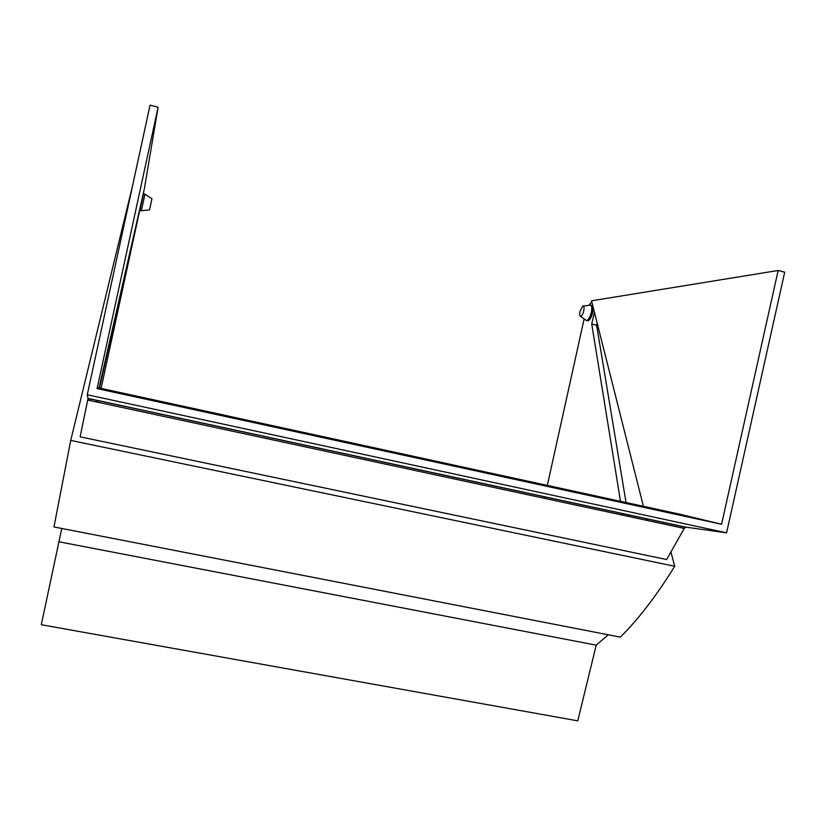 <?xml version="1.0" encoding="UTF-8"?>
<svg xmlns="http://www.w3.org/2000/svg" width="826" height="826" viewBox="0 0 826 826"><rect width="100%" height="100%" fill="white"/><g stroke="black" fill="none" stroke-linecap="round" stroke-linejoin="round"><path stroke-width="1.24" d="M70.737 440.413L53.958 526.947L620.285 637.125C637.992 619.82 656.133 596.207 674.728 566.275L70.737 440.413L132.697 185.21M708.419 528.898L726.591 532.822L784.7 272.198L778.154 270.474L721.583 524.273L97.086 388.602L158.096 107.266L150.053 105.15L87.267 394.766L708.419 528.898M670.991 552.202L674.728 566.275M88.031 398.38L685.787 527.143L684.258 528.423L666.613 559.543L80.132 436.83L88.021 398.493L87.267 394.766M88.702 400.29L89.094 398.607M778.154 270.474L591.54 300.809L643.402 506.297M99.058 387.952L144.313 189.051L158.096 107.266M95.899 401.839L96.281 400.156M721.583 524.273L680.779 514.422L98.232 387.776L97.086 388.602M646.531 518.687L646.965 520.401M685.787 527.143L726.591 532.822M59.214 541.835L596.227 645.168L577.746 720.85L41.3 624.724L61.764 528.464M89.724 400.507L90.117 398.824M626.046 502.518L596.62 325.279L597.126 322.956M628.349 516.395L628.07 514.712M596.227 645.168L608.246 634.781M544.458 498.346L544.799 496.777M547.318 485.409L584.147 318.919M98.077 402.303L98.439 400.62M101.092 388.396L139.893 209.505M138.933 212.674L99.502 388.055M96.745 400.249L96.363 401.942M620.502 501.32L591.746 324.081L596.62 325.279M622.484 513.504L622.752 515.187M139.016 212.695L140.596 205.375M143.548 192.417L143.094 194.575M591.746 324.081L594.39 312.114M591.798 301.82L588.824 305.331M151.963 198.798L149.558 209.866L141.36 210.764L144.973 194.141L151.963 198.798M144.953 194.131L143.559 193.79L141.938 200.976L139.955 210.413L141.36 210.764M583.745 310.896C584.364 307.355 584.013 305.754 582.681 306.105L580.007 311.423C579.46 314.231 579.625 315.873 580.502 316.327C581.741 316.182 582.826 314.376 583.745 310.896M585.82 320.106L586.842 320.529C588.639 319.755 590.136 317.05 591.323 312.404C592.201 307.644 591.808 305.197 590.136 305.052M587.255 320.633L588.06 320.829C589.867 320.065 591.364 317.349 592.552 312.713C593.429 307.953 593.027 305.496 591.354 305.352L590.931 305.248M684.258 528.423L87.711 400.073M88.021 398.493L685.435 527.174M583.352 306.023L589.671 305.228M588.06 320.829L586.842 320.529M580.502 316.327L586.408 320.529"/></g></svg>

